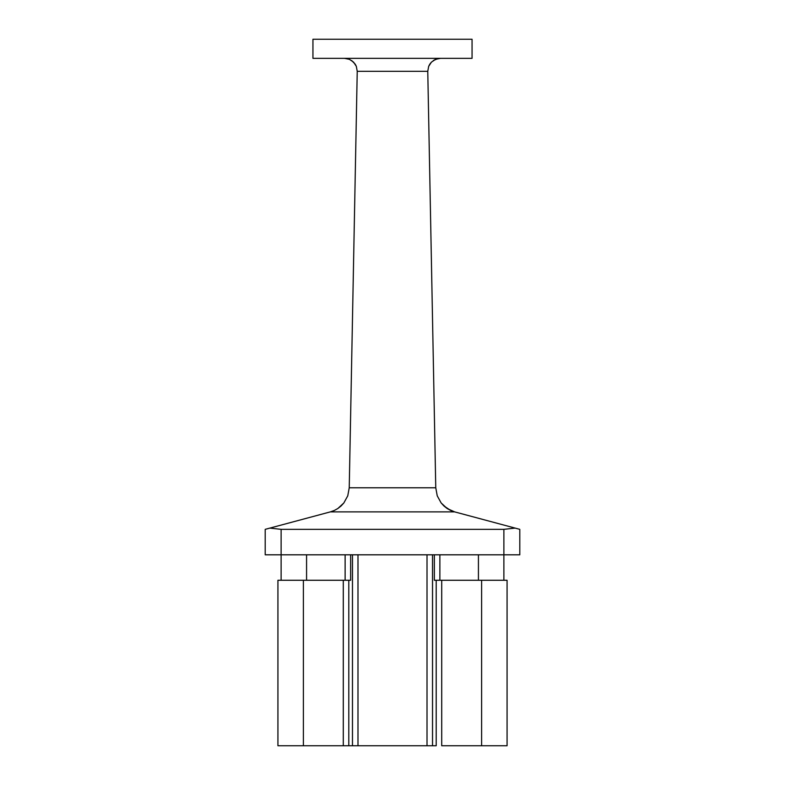 <?xml version="1.0" encoding="UTF-8"?>
<svg xmlns="http://www.w3.org/2000/svg" width="785" height="785" viewBox="0 0 785 785"><rect width="100%" height="100%" fill="white"/><g stroke="black" fill="none" stroke-linecap="round" stroke-linejoin="round"><path stroke-width="1.18" d="M306.572 580.262L306.572 554.809L306.572 580.262M345.125 554.809L345.125 580.262L345.125 554.809M303.393 745.75L303.393 580.262L343.29 580.262L343.29 745.75L277.929 745.75L303.393 745.75L303.393 580.262L277.929 580.262L277.929 745.75L277.929 580.262L343.29 580.262L343.29 745.75L303.393 745.75M265.202 554.809L519.798 554.809L519.798 529.345L454.633 511.879L515.137 528.099L503.882 529.345L503.882 554.809L281.118 554.809L281.118 529.345L503.882 529.345L281.118 529.345L269.863 528.099L265.202 529.345L265.202 554.809L281.118 554.809L281.118 580.262L281.118 529.345L269.863 528.099L330.367 511.879L265.202 529.345L265.202 554.809M503.882 580.262L503.882 554.809L519.798 554.809L519.798 529.345L515.137 528.099L503.882 529.345L503.882 580.262M478.428 554.809L478.428 580.262L478.428 554.809M439.875 580.262L439.875 554.809L439.875 580.262M434.36 580.262L434.36 554.809L434.36 580.262L441.71 580.262L441.71 745.75L481.607 745.75L481.607 580.262L507.071 580.262L507.071 745.75L441.71 745.75L441.71 580.262L481.607 580.262L481.607 745.75L507.071 745.75L507.071 580.262L435.371 580.262M349.629 580.262L343.29 580.262L350.64 580.262L350.64 554.809L350.64 580.262M352.475 745.75L343.29 745.75L348.795 745.75L348.795 580.262L348.795 745.75L352.475 745.75L352.475 554.809L352.475 745.75L357.989 745.75L357.989 554.809L357.989 745.75L352.475 745.75M436.205 745.75L357.989 745.75L427.011 745.75L427.011 554.809L427.011 745.75L432.525 745.75L432.525 554.809L432.525 745.75L436.205 745.75L436.205 580.262L436.205 745.75M330.367 511.879L454.633 511.879L330.367 511.879L334.233 510.505L330.367 511.879M349.237 487.779L347.765 495.826L349.237 487.779L435.763 487.779L427.766 71.317L357.234 71.317L349.237 487.779L435.763 487.779L437.235 495.826L441.17 502.979L443.957 506.001L441.17 502.979L437.235 495.826L435.763 487.779L427.766 71.317L357.234 71.317L356.331 66.372L353.593 62.162L349.433 59.336L344.497 58.345L349.433 59.336L353.593 62.162L356.331 66.372L357.234 71.317L349.237 487.779L347.765 495.826L343.83 502.979L337.825 508.533L334.233 510.505M341.043 506.001L337.825 508.533L343.83 502.979L347.765 495.826L343.83 502.979L341.073 505.982M450.767 510.505L454.633 511.879L447.175 508.533L443.957 506.001L450.767 510.505L447.175 508.533L441.17 502.979M312.94 39.25L472.06 39.25L312.94 39.25L312.94 58.345L472.06 58.345L472.06 39.25L472.06 58.345L312.94 58.345L312.94 39.25M428.669 66.372L427.766 71.317L428.669 66.372L429.827 64.125L428.669 66.382L431.407 62.162L429.817 64.144L431.407 62.162L435.567 59.336L433.349 60.543L437.981 58.59L435.567 59.336L440.503 58.345L437.981 58.59M351.651 60.543L355.173 64.125L356.331 66.372"/></g></svg>
